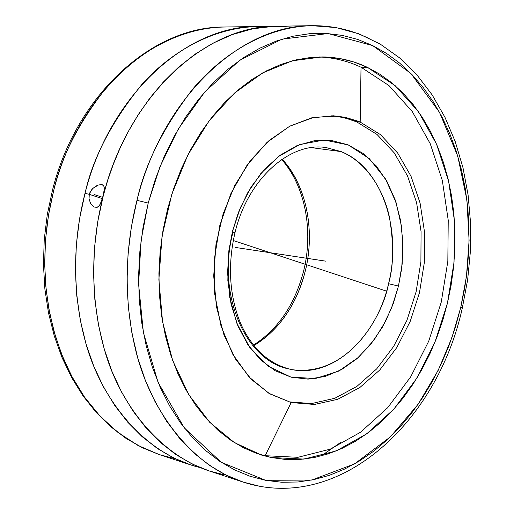<?xml version="1.0" encoding="UTF-8"?>
<svg xmlns="http://www.w3.org/2000/svg" width="514" height="514" viewBox="0 0 514 514"><rect width="100%" height="100%" fill="white"/><g stroke="black" fill="none" stroke-linecap="round" stroke-linejoin="round"><path stroke-width="0.77" d="M104.297 189.743L102.993 196.052L100.962 202.6L99.221 205.793L96.96 207.399L94.248 207.039L91.569 204.771L90.451 203.075L89.044 198.944L89.269 194.324L102.286 198.616L89.269 194.324L91.338 190.116L92.886 188.381L96.497 185.817L98.335 185.034L101.573 184.571L103.661 185.65L104.374 188.092L103.224 195.911L100.146 204.36L98.168 206.821L96.96 207.399L94.248 207.039L91.569 204.771L90.451 203.075L89.044 198.944L89.269 194.324L85.003 193.38C109.835 94.422 187.032 25.591 257.289 26.522L224.374 27.011C152.889 26.291 76.483 94.165 52.492 190.135L53.809 190.103L50.064 206.493L47.127 224.29L45.245 243.456L44.679 263.92L45.727 285.514L48.682 307.97L53.835 330.907L61.436 353.844L71.664 376.171L84.585 397.2L100.127 416.211L118.059 432.505L137.996 445.465L159.417 454.652L175.075 458.706L159.417 454.652L142.622 447.835L126.483 438.564L111.223 426.89L97.062 412.883L84.212 396.667L72.872 378.407L63.241 358.309L55.48 336.606L49.736 313.572L46.112 289.53L44.692 264.806L45.508 239.749L48.56 214.73L53.809 190.103L52.486 190.141L47.269 214.627L44.243 239.511L43.439 264.434L44.879 289.041L48.515 312.994L54.278 335.963L62.065 357.641L71.748 377.758L83.159 396.069L96.124 412.376L110.452 426.504L125.924 438.313L142.32 447.72L159.417 454.652L190.7 464.894L173.771 457.993L157.502 448.568L142.121 436.649L127.851 422.328L114.911 405.719L103.507 386.997L93.837 366.36L86.063 344.059L80.332 320.389L76.759 295.666L75.43 270.229L76.361 244.452L79.567 218.713L85.003 193.38C75.05 231.788 69.775 285.469 85.787 343.127C101.592 400.457 145.051 454.434 199.997 467.547L190.7 464.894M224.888 474.975C168.251 464.752 121.85 410.506 104.869 351.139C87.631 291.483 93.021 235.418 103.288 195.673L97.788 221.399L94.525 247.542L93.542 273.718L94.852 299.533L98.405 324.63L104.13 348.646L111.917 371.256L121.612 392.169L133.049 411.136L146.027 427.95L160.342 442.432L175.775 454.466L192.095 463.975L209.082 470.908L224.888 474.975M340.93 442.239L321.25 455.918M460.795 307.25L462.324 307.963L460.795 307.25L464.778 287.609L467.483 267.73L468.903 247.761L469.012 227.85L467.811 208.125L465.292 188.734L461.463 169.826L456.329 151.54L449.917 134.032L442.246 117.443L433.353 101.926L423.285 87.631L412.099 74.697L399.866 63.273L386.65 53.501L372.56 45.515L357.693 39.43L342.163 35.37L326.12 33.429L309.691 33.686L293.051 36.218L276.365 41.043L259.821 48.188L243.597 57.619L227.895 69.306L212.912 83.152L198.834 99.035L185.862 116.813L174.169 136.3L163.921 157.265L155.26 179.47L148.205 203.069L141.054 240.552L138.6 284.203L143.4 332.616L158.074 382.365L184.237 427.828L221.238 462.298L265.571 480.307L311.792 480.044L354.57 463.891L390.434 436.829L418.171 404.203L438.256 370.228L451.947 337.563L460.711 307.603L466.461 276.429L469.096 240.526L466.911 199.907L457.749 156.095L439.496 112.29L410.904 73.47L372.689 45.579L328.048 33.545L282.032 39.141L239.768 60.228L204.771 91.955L178.326 128.93L159.963 166.761L148.315 202.638L143.104 226.925L139.885 251.153L138.587 275.44L139.223 299.476L141.768 322.959L146.169 345.607L152.35 367.144L160.214 387.325L169.626 405.931L180.446 422.771L192.525 437.697L205.69 450.579L219.767 461.328L234.583 469.886L249.958 476.227L265.719 480.339L281.698 482.248L297.734 481.997L313.675 479.658L329.378 475.309L344.714 469.031L359.549 460.942L373.781 451.151L387.299 439.785L400.02 426.954L411.855 412.806L422.733 397.463L432.589 381.06L441.359 363.739L448.998 345.633L455.462 326.872L460.795 307.25M258.831 486.058L242.942 481.997C190.007 464.9 150.146 409.009 135.94 351.261C121.587 293.134 127.067 239.351 136.981 200.351L148.205 203.069L136.981 200.351C162.552 96.696 241.329 24.646 312.249 25.7C332.442 25.533 351.428 29.838 369.219 38.608M281.653 159.526C305.033 185.58 313.733 230.709 303.633 270.974L305.271 271.045C299.906 293.083 285.99 326.082 253.865 345.614C279.365 329.686 296.501 304.834 305.271 271.045C315.365 230.645 306.479 185.4 282.18 159.173C314.285 196.059 311.914 245.686 305.271 271.045L303.633 270.974C294.882 304.487 278.158 329.204 253.466 345.119M398.478 286.06L393.358 303.318L385.551 321.366L374.147 339.902L358.541 357.288L338.668 371.121L315.448 378.529L290.995 377.141L268.167 366.219L249.611 347.207L236.8 323.171L229.777 297.49L227.58 272.805L228.878 250.646L232.424 231.602L234.982 232.771L232.424 231.602L240.327 207.778L251.205 186.871L264.704 169.106L280.194 155.202L296.983 145.642L314.35 140.72L331.575 140.483L348.004 144.813L363.038 153.41L376.177 165.829L386.997 181.526L395.189 199.888L400.522 220.236L402.86 241.863L402.173 264.048L398.478 286.06L391.7 307.738L382.377 327.219L370.665 344.425L356.909 358.733L341.553 369.579L325.092 376.492L308.104 379.114L291.22 377.199L275.093 370.697L260.405 359.716L247.806 344.592L237.873 325.85L231.101 304.224L227.843 280.612L228.28 256.043L232.585 230.953L238.38 212.597L247.51 193.078L260.714 173.693L278.382 156.552L300.073 144.415L324.205 140.014L348.216 144.903L369.303 158.64L385.474 178.885L396.05 202.452L401.518 226.456L402.97 248.943L401.614 268.906L398.478 286.06L388.552 283.689L398.478 286.06M287.57 368.66L292.588 369.746C349.642 376.935 383.483 313.893 388.552 283.689C376.653 336.734 333.83 377.437 292.588 369.746L287.57 368.66C244.96 359.44 216.69 293.783 232.868 232.726L234.982 232.771M257.289 26.522L266.952 26.741C219.144 23.927 172.595 49.774 141.761 84.585C111.782 121.632 92.861 157.901 85.003 193.38L89.269 194.324L90.091 192.12L92.886 188.381L98.335 185.034L101.573 184.571L102.794 184.924L103.661 185.65L104.374 188.092M224.374 27.011C154.386 26.137 77.974 93.522 53.809 190.103C61.224 156.809 78.815 122.55 106.584 87.329C135.182 54.06 178.326 27.852 224.374 27.011M393.422 303.138L392.837 303.221M312.249 25.7L336.053 27.583L358.804 33.783L380.09 44.005L399.577 57.87L417.008 74.986L432.19 94.936L444.976 117.314L455.263 141.703L462.979 167.705L468.087 194.909L470.561 222.935L470.4 251.372L467.644 279.841L462.324 307.963C437.51 421.756 339.497 513.634 242.942 481.997L225.89 475.007L209.5 465.376L194.003 453.149L179.63 438.397L166.6 421.255L155.119 401.877L145.391 380.488L137.585 357.346L131.86 332.738L128.314 307.006L127.042 280.515L128.07 253.646L131.398 226.79L136.981 200.351C144.864 164.621 163.15 127.89 191.838 90.149C221.341 54.503 265.552 26.548 312.249 25.7L276.622 26.233C206.153 25.263 128.423 95.141 103.288 195.673L107.741 180.234L113.343 164.223L120.237 147.775L128.564 131.076L138.446 114.359L149.985 97.936L163.234 82.169L178.21 67.482L194.832 54.336L212.963 43.208L232.354 34.566L252.676 28.829L273.525 26.317L294.432 27.223M265.166 455.706L297.921 457.306L330.2 449.185L360.539 432.248L387.704 407.679L410.699 376.826L428.747 341.135L441.263 302.116L447.835 261.298L448.227 220.243L442.342 180.536L430.269 143.785L412.305 111.602L388.963 85.575L361.027 67.225L367.337 67.315L395.266 85.742L418.602 111.872L436.553 144.19L448.6 181.089L454.46 220.949L454.048 262.166L447.45 303.151L434.908 342.33L416.841 378.175L393.82 409.176L366.636 433.874L336.272 450.906L303.967 459.098L271.186 457.531L265.166 455.706L291.168 402.558L268.938 393.351L249.059 377.019L232.726 354.197L220.994 325.972L214.679 293.841L214.261 259.66L219.819 225.453L231.017 193.283L247.125 165.045L267.113 142.301L289.729 126.2L313.649 117.41L337.537 116.106L360.179 122.062L361.027 67.225C347.772 60.98 333.766 57.555 318.995 56.951C333.766 57.555 347.772 60.98 361.027 67.225L360.179 122.062L380.527 134.681L397.701 153.101L411.039 176.296L420.086 203.088L424.558 232.257L424.339 262.545L419.475 292.684L410.178 321.436L396.782 347.592L379.788 369.977L359.845 387.524L337.762 399.282L314.504 404.467L291.168 402.558L269.728 393.82L251.359 379.416L235.83 359.517L223.963 334.884L216.433 306.582L213.708 275.954L215.983 244.491L223.153 213.766L234.853 185.329L250.44 160.541L269.092 140.54L289.832 126.148L311.645 117.854L333.528 115.804L345.235 117.301L358.361 121.298L360.179 122.062L356.69 121.882L360.179 122.062L380.527 134.681L397.701 153.101L411.039 176.296L420.086 203.088L424.558 232.257L424.339 262.545L419.475 292.684L410.178 321.436L396.782 347.592L379.788 369.977L359.845 387.524L337.762 399.282L314.504 404.467L291.168 402.558L265.166 455.706L297.921 457.306L330.2 449.185L360.539 432.248L387.704 407.679L410.699 376.826L428.747 341.135L441.263 302.116L447.835 261.298L448.227 220.243L442.342 180.536L430.269 143.785L412.305 111.602L388.963 85.575L361.027 67.225L367.337 67.315L380.058 74.337L392.009 82.992L403.098 93.15L413.25 104.702L422.399 117.507L430.488 131.443L437.485 146.374L443.338 162.167L448.028 178.679L451.53 195.776L453.843 213.323L454.948 231.191L454.851 249.239L453.56 267.338L451.086 285.347L447.45 303.151L442.676 320.607L436.791 337.589L429.832 353.966L421.846 369.611L412.877 384.401L402.989 398.215L392.233 410.917L380.694 422.399L368.435 432.537L355.559 441.224L342.151 448.356L328.324 453.823L314.189 457.55L299.861 459.452L285.482 459.458L271.186 457.531L261.658 455.115L234.384 442.599L209.661 422.251L188.722 394.591L172.704 360.59L162.54 321.642L158.884 279.532L162.038 236.292L171.869 194.067L187.861 154.945L209.127 120.777L234.519 93.066L262.731 72.866L292.376 60.774L322.137 56.925C338.051 57.125 353.118 60.588 367.337 67.315L353.94 62.021L339.972 58.557L325.568 57.003L310.854 57.433L295.974 59.881L281.081 64.379L266.336 70.932L251.911 79.516L237.969 90.072L224.682 102.537L212.218 116.787L200.743 132.689L190.405 150.075L181.352 168.753L173.7 188.509L167.564 209.108L163.015 230.291L160.124 251.809L158.916 273.384L159.411 294.747L161.589 315.647L165.405 335.828L170.789 355.052L177.671 373.1L185.933 389.785L195.461 404.936L206.12 418.402L217.769 430.083L230.253 439.881L243.418 447.739L257.116 453.624L265.166 455.706M288.328 401.813L311.632 403.561L334.826 398.266L356.832 386.451L376.678 368.885L393.583 346.526L406.889 320.434L416.115 291.772L420.902 261.742L421.069 231.576L416.565 202.535L407.499 175.865L394.154 152.78L377 134.443L356.69 121.882L377 134.443L394.154 152.78L407.499 175.865L416.565 202.535L421.069 231.576L420.902 261.742L416.115 291.772L406.889 320.434L393.583 346.526L376.678 368.885L356.832 386.451L334.826 398.266L311.632 403.561L288.328 401.813M341.129 151.591C381.645 167.48 402.314 229.16 388.552 283.689C393.692 266.066 393.949 243.713 389.323 216.638C383.611 190.321 366.733 162.18 341.129 151.591L326.326 147.627L341.129 151.591L311.452 147.64L341.129 151.591M331.781 115.74L344.496 117.751L356.69 121.882L344.496 117.751L331.781 115.74M235.528 247.459L319.792 260.257M386.573 291.162L233.272 240.513M102.646 197.35L94.075 194.517M306.871 258.291L325.947 261.189M326.326 147.627C291.11 141.453 247.947 177.793 234.975 232.771C228.113 262.596 229.128 290.564 238.027 316.675C242.659 330.136 250.234 342.292 260.765 353.157C270.537 361.927 281.145 367.459 292.588 369.746M242.942 481.997L209.082 470.908"/></g></svg>
